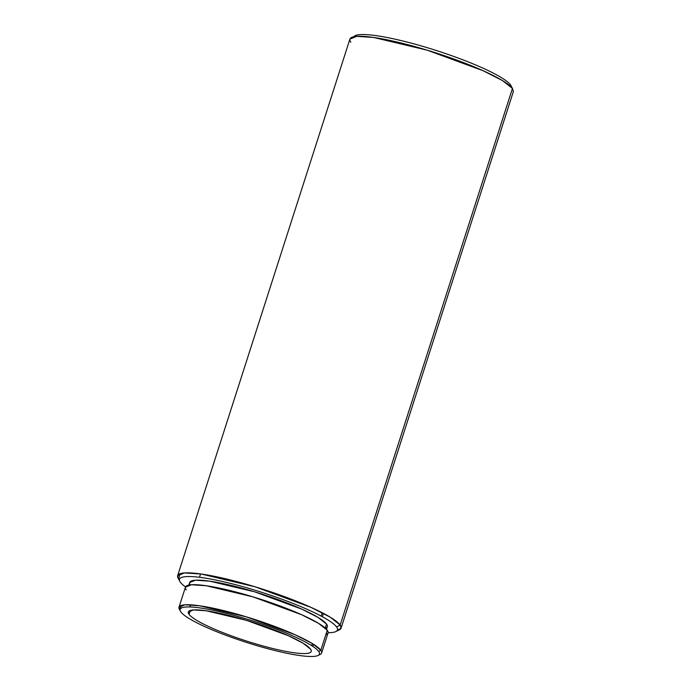 <?xml version="1.0" encoding="UTF-8"?>
<svg xmlns="http://www.w3.org/2000/svg" width="691" height="691" viewBox="0 0 691 691"><rect width="100%" height="100%" fill="white"/><g stroke="black" fill="none" stroke-linecap="round" stroke-linejoin="round"><path stroke-width="1.04" d="M177.639 575.672L349.914 39.093L356.798 36.355L373.641 37.469L427.219 50.184L483.069 70.698L502.478 80.588L512.446 88.448L513.361 91.566L341.086 628.145L340.171 625.027L330.203 617.167L310.795 607.277L254.944 586.763L201.366 574.048L184.523 572.925L177.639 575.672L178.01 577.926A85.831 13.138 -162.2 0 1 248.613 584.88A85.831 13.138 -162.2 0 1 340.171 625.027L512.446 88.448L340.171 625.027L336.595 626.962A82.946 12.697 -162.2 0 0 246.117 587.592A82.946 12.697 -162.2 0 0 180.394 582.271A82.946 12.697 -162.2 0 0 185.534 586.935M178.554 578.79L180.196 573.66L178.554 578.79L179.418 579.835M337.208 630.494L341.086 628.145M326.498 629.294L327.327 626.72A72.296 11.065 -162.2 0 0 326.558 624.094L325.271 628.093L326.558 624.094A72.296 11.065 17.8 0 1 325.487 628.292M318.948 654.869A74.887 11.462 17.8 0 0 321.617 652.986A74.887 11.462 17.8 0 0 320.823 650.266A74.887 11.462 -162.2 0 0 240.934 615.24A74.887 11.462 -162.2 0 0 179.332 609.168L180.446 611.276A73.16 11.194 17.8 0 1 240.623 617.201A73.16 11.194 17.8 0 1 318.672 651.423L320.823 650.266L318.672 651.423A73.16 11.194 -162.2 0 0 238.879 616.7A73.16 11.194 -162.2 0 0 180.912 612.01A73.16 11.194 -162.2 0 0 260.706 646.733A73.16 11.194 -162.2 0 0 318.672 651.423A73.16 11.194 17.8 0 1 318.076 655.465L320.209 654.394A74.887 11.462 -162.2 0 0 320.823 650.266L327.258 630.209A74.887 11.462 17.8 0 1 325.824 634.675M180.083 610.283A74.887 11.462 17.8 0 1 179.807 609.92L181.241 605.446L179.807 609.92L179.012 607.199L185.456 587.143L191.459 584.75L206.151 585.726L252.897 596.825L301.63 614.722L318.56 623.351L327.258 630.209A74.887 11.462 -162.2 0 1 328.052 632.93L321.617 652.986M322.205 612.736L321.134 616.078L322.205 612.736M312.323 643.528L311.641 645.636L312.323 643.528M189.049 614.342L190.284 610.49L189.049 614.342A64.513 9.873 -162.2 0 0 253.113 643.096A64.513 9.873 -162.2 0 0 311.218 651.44A64.513 9.873 -162.2 0 0 310.535 649.091A64.513 9.873 17.8 0 1 259.419 644.962A64.513 9.873 17.8 0 1 189.049 614.342A64.513 9.873 17.8 0 1 240.166 618.471A64.513 9.873 17.8 0 1 310.535 649.091L303.038 643.191L288.458 635.755L246.471 620.337L206.194 610.775L193.532 609.937L188.367 611.993L189.049 614.342M511.461 86.582A82.946 12.697 17.8 0 1 511.582 87.403M353.792 36.744A82.946 12.697 17.8 0 1 430.035 48.534A82.946 12.697 17.8 0 1 510.606 84.967L512.446 88.448L510.606 84.967A82.946 12.697 -162.2 0 0 438.059 51.074A82.946 12.697 -162.2 0 0 356.91 35.068M328.104 632.706A82.946 12.697 -162.2 0 0 336.595 626.962A82.946 12.697 17.8 0 1 335.912 631.539L339.471 629.769A85.831 13.138 -162.2 0 0 340.171 625.027L336.595 626.962A82.946 12.697 17.8 0 0 248.104 588.162A82.946 12.697 17.8 0 0 179.867 581.442L178.01 577.926M190.232 584.862A72.296 11.065 17.8 0 1 248.354 589.967A72.296 11.065 17.8 0 1 326.558 624.094L318.154 617.469L301.812 609.142L254.772 591.859L209.641 581.148L195.458 580.207L189.662 582.522L188.833 585.087M186.242 589.864A74.887 11.462 17.8 0 1 245.581 594.666A74.887 11.462 17.8 0 1 327.258 630.209L320.823 650.266L312.116 643.407L295.187 634.779L246.462 616.882L199.708 605.782L185.015 604.806L179.012 607.199M350.829 42.211A85.831 13.138 17.8 0 1 418.832 47.714A85.831 13.138 17.8 0 1 512.446 88.448M318.076 655.465A73.16 11.194 17.8 0 1 248.138 642.941A73.16 11.194 17.8 0 1 180.912 612.01M323.44 613.383L322.36 616.743M313.524 644.271L312.833 646.413M200.58 573.936L199.5 577.296M190.664 604.824L189.982 606.966"/></g></svg>
